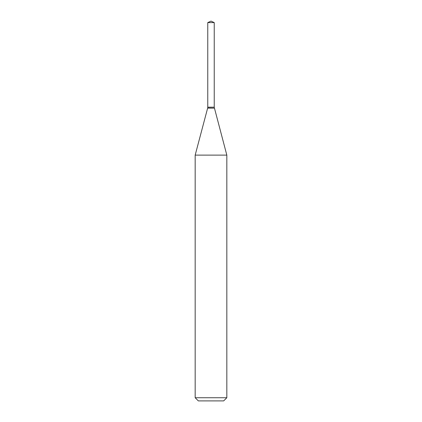 <?xml version="1.0" encoding="UTF-8"?>
<svg xmlns="http://www.w3.org/2000/svg" width="422" height="422" viewBox="0 0 422 422"><rect width="100%" height="100%" fill="white"/><g stroke="black" fill="none" stroke-linecap="round" stroke-linejoin="round"><path stroke-width="0.32" stroke-dasharray="2.11 1.58" d="M207.761 22.609L214.239 22.609M207.761 107.188L214.239 107.188M214.112 107.188L207.888 107.188L214.112 107.188M207.761 107.315L214.239 107.315M207.761 108.148L214.239 108.148M195.175 155.117L226.825 155.117M195.175 397.735L226.825 397.735M198.34 400.9L223.66 400.9"/><path stroke-width="0.63" d="M214.239 22.609L207.761 22.609L207.761 107.188L214.239 107.188L214.239 22.609L211 21.1L207.761 22.609M207.888 107.188L195.175 155.117L195.175 397.735L226.825 397.735L223.66 400.9L198.34 400.9L195.175 397.735M214.112 107.188L207.761 107.315M214.239 107.315L226.825 155.117L195.175 155.117M226.825 155.117L226.825 397.735M214.239 108.148L207.761 108.148"/></g></svg>
